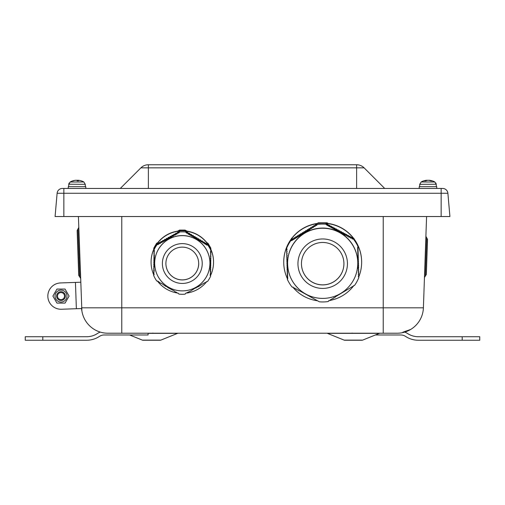 <?xml version="1.0" encoding="UTF-8"?>
<svg xmlns="http://www.w3.org/2000/svg" width="505" height="505" viewBox="0 0 505 505"><rect width="100%" height="100%" fill="white"/><g stroke="black" fill="none" stroke-linecap="round" stroke-linejoin="round"><path stroke-width="0.76" d="M154 252.14L154 251.219A0.436 0.436 0 0 1 154.057 250.998L154.057 252.355L154.435 250.852L153.956 249.079A31.234 31.215 180 0 0 151.071 262.183L151.071 262A31.234 31.215 0 0 1 198.269 235.166A31.234 31.215 0 0 1 213.546 262L213.546 262.183A31.234 31.215 180 0 0 210.894 249.603A0.436 0.436 0 0 1 210.932 249.779L210.932 250.669M323.276 284.852A21.235 21.223 0 0 1 301.46 263.667A21.235 21.223 0 0 1 322.695 242.469A21.235 21.223 0 0 1 343.924 263.686A21.235 21.223 0 0 1 323.276 284.852M287.143 257.026L286.695 256.275L287.225 255.309L286.644 254.331L287.175 253.365L286.587 252.386L287.118 251.414L286.537 250.436L287.067 249.464L286.524 247.728A38.954 38.935 180 0 0 283.734 262.19L283.734 262.007A38.954 38.935 0 0 1 322.158 223.077A38.954 38.935 0 0 1 361.649 262.007L361.649 262.19A38.954 38.935 180 0 0 357.963 245.657A0.436 0.436 0 0 1 358.007 245.847L358.007 246.674M447.884 193.257L449.917 216.525L55.083 216.525L57.115 193.257L447.884 193.257A5.265 5.265 0 0 0 442.639 188.447L62.361 188.447A5.265 5.265 0 0 0 57.115 193.257M426.586 216.525L423.398 307.816L81.602 307.816L81.69 310.259L81.627 308.536L61.459 309.243A13.162 13.162 0 0 1 47.849 296.549A13.162 13.162 0 0 1 60.543 282.939L80.712 282.232M355.463 240.948L353.336 237.962M358.316 246.244L357.325 244.174M328.206 223.463L327.07 222.806L318.314 222.806L317.184 223.463M292.048 237.962L289.927 240.948M288.065 244.174L287.067 246.244M319.091 223.235L318.144 223.336M291.448 238.309L291.423 238.783M327.246 223.336L326.299 223.235M318.314 222.806L318.314 223.235M327.07 222.806L327.07 223.235M353.936 238.309L353.936 238.739M210.825 249.255L210.825 248.138L208.047 243.328L206.779 242.596M186.882 231.12L185.082 230.078L179.527 230.078L177.735 231.12M157.838 242.596L156.569 243.328L153.791 248.138L153.791 249.255M186.048 231.006L185.082 230.45L179.527 230.45L178.562 231.006M157.32 243.258L156.569 243.694L153.791 248.504M213.546 262.183A31.234 31.215 180 0 1 210.654 275.288L210.825 274.922M210.825 248.504L208.047 243.694L207.29 243.258M179.527 230.078L179.527 230.45M185.082 230.078L185.082 230.45M208.047 243.328L208.047 243.694M156.569 243.328L156.569 243.694M429.307 180.279L428.758 180.279M428.682 180.298A14.033 0.436 -85 0 1 428.688 180.279L429.269 180.279M427.211 180.279L426.656 180.279L427.211 180.31M427.28 180.298A14.033 0.436 85 0 0 427.274 180.279L426.693 180.279M75.548 180.279L75.599 180.279A14.033 13.673 67.1 0 0 73.56 180.632A14.033 13.673 67.1 0 0 72.777 180.859L73.124 181.005M77.328 180.279L76.533 180.279A14.033 2.891 84.9 0 1 77.202 180.859L78.515 180.859A14.033 2.714 -84.9 0 0 78.004 180.279L78.445 180.279A14.033 13.673 -67.1 0 1 80.478 180.632A14.033 13.673 -67.1 0 1 81.261 180.859M76.59 180.298A14.033 9.33 -83.3 0 1 76.703 180.279L77.505 180.279M72.777 180.859L73.042 180.859A14.033 13.711 -65.7 0 1 75.889 180.279L76.552 180.279M68.768 184.205L85.269 184.319L83.824 181.964L70.107 182.021M78.149 180.279L77.48 180.279A14.033 2.891 -84.9 0 0 77.019 180.639M77.997 180.272L77.947 180.847L78.004 180.279L78.445 180.279M76.028 180.279L75.592 180.31M426.498 180.279L426.592 180.279A14.033 8.591 83.7 0 0 424.856 180.859L425.084 181.005M431.409 181.005L431.687 180.859A14.033 10.908 -82 0 0 429.465 180.279L429.376 180.279M424.856 180.859L425.911 180.859A14.033 8.736 -83.6 0 1 427.754 180.279L428.549 180.279A14.033 11.022 81.9 0 1 430.86 180.859L431.687 180.859M434.862 182.002L421.176 181.964L419.731 184.319L436.232 184.249M428.208 180.279L427.419 180.279A14.033 11.022 -81.9 0 0 426.725 180.392M436.756 188.447L436.756 186.692L419.207 186.692L419.207 188.447M85.793 188.447L85.793 186.692L68.244 186.692L68.244 188.447M120.297 188.447L140.901 167.843A10.529 10.529 0 0 1 148.35 164.756L356.65 164.756A10.529 10.529 0 0 1 364.099 167.843L384.703 188.447M66.969 296.088A5.965 5.965 0 0 0 58.018 290.924A5.965 5.965 0 0 0 58.018 301.258A5.965 5.965 0 0 0 66.969 296.088M61.004 291.701A4.387 4.387 0 0 0 56.617 296.088A4.387 4.387 0 0 0 61.004 300.475A4.387 4.387 0 0 0 65.391 296.088A4.387 4.387 0 0 0 61.004 291.701M56.951 289.068L65.057 289.068L69.109 296.088L65.057 303.107L56.951 303.107L52.899 296.088L56.951 289.068M375.373 334.979L400.781 334.979A8.774 8.774 0 0 1 405.61 336.425A23.104 23.104 0 0 0 418.329 340.244L462.201 340.244L462.201 336.734L418.329 336.734A19.594 19.594 0 0 1 407.548 333.496A12.284 12.284 0 0 0 404.682 332.101A26.323 26.323 0 0 0 410.647 329.462L402.801 332.24M462.201 340.244L479.75 340.244L479.75 336.734L462.201 336.734M100.318 332.101A12.284 12.284 0 0 0 97.452 333.496A19.594 19.594 0 0 1 86.671 336.734L25.25 336.734L25.25 340.244L86.671 340.244A23.104 23.104 0 0 0 99.39 336.425A8.774 8.774 0 0 1 104.219 334.979L148.085 334.979L148.085 333.224M81.867 310.726L78.414 216.525M80.573 278.287L78.799 227.427L77.151 230.526L77.972 228.98L79.645 276.797L78.711 275.313L80.573 278.287M77.151 230.526L78.711 275.313L77.151 230.526M426.315 274.512L425.387 275.995L426.315 274.512L427.539 239.37L426.719 237.823L427.539 239.37L426.315 274.512M425.892 236.271L426.719 237.823L425.387 275.995L424.452 277.485M148.085 333.351L177.608 333.351L160.868 340.111L142.341 340.111L129.627 334.979M94.353 329.462A26.323 26.323 0 0 1 81.602 307.816A26.323 26.323 0 0 0 107.912 333.224L397.088 333.224A26.323 26.323 0 0 0 423.398 307.816A26.323 26.323 0 0 1 397.088 333.224M142.341 340.111A1.755 1.755 0 0 0 142.997 340.244L160.211 340.244L142.997 340.244M327.392 333.351L379.4 333.351L362.659 340.111L344.132 340.111L327.392 333.351A1.755 1.755 0 0 0 326.729 333.224M344.132 340.111A1.755 1.755 0 0 0 344.789 340.244L362.003 340.244L344.789 340.244M410.634 329.468L409.189 330.264M64.526 296.088A3.529 3.529 0 0 1 59.236 299.143A3.529 3.529 0 0 1 59.236 293.039A3.529 3.529 0 0 1 64.526 296.088M65.391 296.088A4.387 4.387 0 0 0 61.004 291.701A4.387 4.387 0 0 0 56.617 296.088A4.387 4.387 0 0 0 61.004 300.475A4.387 4.387 0 0 0 65.391 296.088M323.654 298.392A35.097 35.072 0 0 1 287.598 263.326L287.598 263.137A35.097 35.072 0 0 1 321.736 228.077A35.097 35.072 0 0 1 357.792 263.137L357.792 263.326A35.097 35.072 0 0 0 322.215 228.254A35.097 35.072 0 0 0 287.598 263.326C287.818 274.228 292.06 283.242 300.323 290.362C307.419 296.075 315.518 298.739 324.62 298.354C332.145 297.887 338.855 295.305 344.751 290.615C353.21 283.482 357.559 274.385 357.792 263.326M286.524 248.555A38.954 38.935 0 0 1 290.735 240.752L291.72 240.569L304.881 232.584L310.184 229.302L310.594 228.525L311.711 228.506L312.241 227.502L313.352 227.477L313.889 226.474L315 226.448L315.53 225.445L316.648 225.419L317.14 224.479A38.954 38.935 0 0 1 326.003 224.22L326.678 224.996L340.641 232.647L345.736 235.38L346.594 235.336L347.181 236.296L348.292 236.239L348.873 237.198L349.99 237.142L350.571 238.101L351.688 238.038L352.269 238.998L353.311 238.941A38.954 38.935 0 0 1 357.963 246.484L357.647 247.463L358.241 269.184L358.689 269.897L358.159 270.888L358.746 271.816L358.215 272.801L358.796 273.723L358.266 274.714L358.847 275.635L358.316 276.62L358.866 277.479A38.954 38.935 0 0 1 354.655 285.274L335.2 296.915L334.79 297.653L333.672 297.691L333.142 298.644L332.031 298.682L331.501 299.635L330.384 299.673L329.853 300.627L328.742 300.664L328.244 301.548A38.954 38.935 0 0 1 319.381 301.807L299.654 290.836L298.79 290.836L298.209 289.902L297.091 289.908L296.511 288.967L295.393 288.967L294.813 288.027L293.702 288.033L293.115 287.086L292.079 287.086A38.954 38.935 0 0 1 287.421 279.543L287.736 278.608L286.865 257.998L287.156 257.051M286.815 258.207L286.815 257.291A0.436 0.436 0 0 1 286.865 257.083L286.878 258.44M287.067 258.743L286.935 260.372M286.922 262.076L286.922 261.148A0.436 0.436 0 0 1 286.973 260.94L286.985 262.31M287.168 262.606L287.036 264.235M287.029 265.933L287.029 265.005A0.436 0.436 0 0 1 287.08 264.797L287.092 266.16M287.276 266.463L287.143 268.086M287.13 269.777L287.13 268.862A0.436 0.436 0 0 1 287.187 268.654L287.2 270.005M287.383 270.314L287.25 271.924M287.238 273.609L287.238 272.719A0.436 0.436 0 0 1 287.288 272.511L287.301 273.836M287.288 275.515L287.288 274.644A0.436 0.436 0 0 1 287.345 274.436L287.358 275.749M287.345 277.428L287.345 276.576A0.436 0.436 0 0 1 287.395 276.368L287.408 277.655M287.383 279.36L287.383 278.533A0.436 0.436 0 0 1 287.433 278.324L287.421 279.543M358.518 268.205L358.323 266.558M358.468 266.286L358.272 264.633M358.411 264.368L358.222 262.701M358.361 262.442L358.165 260.776M358.304 260.511L358.114 258.844M358.253 258.579L358.058 256.912M357.925 257.626L357.912 257.184L357.925 257.626M358.203 256.641L358.001 254.981M358.146 254.703L357.944 253.043M358.095 252.759L357.887 251.111M358.045 250.815L357.83 249.173M357.71 249.855L357.698 249.413L357.71 249.855M357.988 248.864L357.767 247.235M357.95 246.882L357.963 245.657M352.269 238.998L352.269 238.139L351.688 237.192L351.688 238.038M352.269 238.139L353.311 238.114L353.311 238.941M357.976 247.57A0.436 0.436 0 0 1 358.045 247.803L358.045 248.649M358.032 249.502A0.436 0.436 0 0 1 358.095 249.729L358.095 250.6M358.083 251.427A0.436 0.436 0 0 1 358.146 251.66L358.146 252.544M358.14 253.358A0.436 0.436 0 0 1 358.203 253.586L358.203 254.488M358.19 255.284A0.436 0.436 0 0 1 358.253 255.517L358.253 256.426M358.241 257.215A0.436 0.436 0 0 1 358.31 257.443L358.31 258.364M358.298 259.141A0.436 0.436 0 0 1 358.361 259.374L358.361 260.296M358.348 261.072A0.436 0.436 0 0 1 358.411 261.3L358.411 262.228M358.398 262.998A0.436 0.436 0 0 1 358.468 263.225L358.468 264.153M358.455 264.929A0.436 0.436 0 0 1 358.518 265.157L358.518 266.078M358.506 266.855A0.436 0.436 0 0 1 358.569 267.082L358.569 267.997M358.373 268.483L358.689 269.897M358.424 270.402L358.746 271.816M358.468 272.321L358.796 273.723M358.518 274.247L358.847 275.635M358.563 276.166L358.866 277.479M358.866 276.652A38.954 38.935 180 0 0 361.649 262.19M329.961 300.437A38.954 38.935 180 0 0 353.904 285.489M292.742 287.086A38.954 38.935 180 0 0 317.392 300.759M283.734 262.19A38.954 38.935 180 0 0 287.383 278.627M317.14 224.479L317.14 223.652A38.954 38.935 180 0 0 290.735 239.925A0.436 0.436 0 0 1 291.082 239.736L291.72 239.723A0.436 0.436 180 0 0 292.092 239.49L292.382 238.96A0.436 0.436 0 0 1 292.761 238.726L293.367 238.714A0.436 0.436 180 0 0 293.74 238.48L294.03 237.95A0.436 0.436 0 0 1 294.402 237.716L295.008 237.703A0.436 0.436 180 0 0 295.387 237.47L295.671 236.94A0.436 0.436 0 0 1 296.05 236.706L296.656 236.693A0.436 0.436 180 0 0 297.028 236.46L297.319 235.93A0.436 0.436 0 0 1 297.691 235.696L298.297 235.684A0.436 0.436 180 0 0 298.676 235.45L298.96 234.92A0.436 0.436 0 0 1 299.339 234.686L299.945 234.673A0.436 0.436 180 0 0 300.317 234.44L300.608 233.91A0.436 0.436 0 0 1 300.98 233.676L301.592 233.663A0.436 0.436 180 0 0 301.965 233.43L302.255 232.9A0.436 0.436 0 0 1 302.628 232.666L303.234 232.653A0.436 0.436 180 0 0 303.606 232.42L303.896 231.89A0.436 0.436 0 0 1 304.269 231.656L304.881 231.643A0.436 0.436 180 0 0 305.254 231.41L305.544 230.88A0.436 0.436 0 0 1 305.916 230.646L306.522 230.633A0.436 0.436 180 0 0 306.895 230.4L307.185 229.87A0.436 0.436 0 0 1 307.558 229.636L308.17 229.623A0.436 0.436 180 0 0 308.542 229.39L308.833 228.86A0.436 0.436 0 0 1 309.205 228.626L309.811 228.614A0.436 0.436 180 0 0 310.184 228.38L310.594 227.629L310.594 228.525M353.311 238.114A38.954 38.935 180 0 0 326.003 223.393A0.436 0.436 0 0 1 326.344 223.601L326.678 224.151A0.436 0.436 180 0 0 327.063 224.359L327.669 224.34A0.436 0.436 0 0 1 328.054 224.548L328.376 225.066A0.436 0.436 180 0 0 328.761 225.274L329.367 225.262A0.436 0.436 0 0 1 329.752 225.47L330.068 225.987A0.436 0.436 180 0 0 330.459 226.196L331.065 226.177A0.436 0.436 0 0 1 331.45 226.385L331.766 226.903A0.436 0.436 180 0 0 332.151 227.111L332.763 227.098A0.436 0.436 0 0 1 333.148 227.307L333.464 227.824A0.436 0.436 180 0 0 333.849 228.033L334.462 228.014A0.436 0.436 0 0 1 334.847 228.222L335.162 228.74A0.436 0.436 180 0 0 335.547 228.948L336.16 228.935A0.436 0.436 0 0 1 336.545 229.144L336.86 229.661A0.436 0.436 180 0 0 337.245 229.87L337.851 229.851A0.436 0.436 0 0 1 338.243 230.059L338.558 230.577A0.436 0.436 180 0 0 338.943 230.785L339.549 230.772A0.436 0.436 0 0 1 339.934 230.981L340.256 231.498A0.436 0.436 180 0 0 340.641 231.707L341.247 231.688A0.436 0.436 0 0 1 341.632 231.896L341.954 232.414A0.436 0.436 180 0 0 342.34 232.622L342.945 232.609A0.436 0.436 0 0 1 343.331 232.818L343.652 233.335A0.436 0.436 180 0 0 344.038 233.544L344.644 233.525A0.436 0.436 0 0 1 345.029 233.733L345.351 234.251A0.436 0.436 180 0 0 345.736 234.459L346.594 234.44L346.594 235.336M343.924 263.686A21.235 21.223 0 0 1 323.276 284.902A21.235 21.223 0 0 1 301.46 263.686M286.966 254.873L286.695 256.275M286.865 260.144L286.865 259.216A0.436 0.436 0 0 1 286.922 259.008M286.973 264.008L286.973 263.073A0.436 0.436 0 0 1 287.029 262.865M287.08 267.858L287.08 266.93A0.436 0.436 0 0 1 287.13 266.722M287.187 271.696L287.187 270.787A0.436 0.436 0 0 1 287.238 270.579M286.916 252.936L286.644 254.331M286.872 250.998L286.587 252.386M286.827 249.06L286.537 250.436M287.61 277.99L287.433 278.324M317.14 223.652L316.648 224.567L315.53 224.599L315 225.577L313.889 225.609L313.352 226.587L312.241 226.619L311.711 227.597L310.594 227.629M351.688 237.192L350.571 237.224L349.99 236.277L348.873 236.302L348.292 235.355L347.181 235.387L346.594 234.44M316.648 225.419L316.648 224.567M312.241 226.619L312.241 227.502M311.711 228.506L311.711 227.597M313.889 225.609L313.889 226.474M313.352 227.477L313.352 226.587M315.53 224.599L315.53 225.445M315 226.448L315 225.577M348.292 235.355L348.292 236.239M347.181 236.296L347.181 235.387M349.99 236.277L349.99 237.142M348.873 237.198L348.873 236.302M350.571 238.101L350.571 237.224M196.407 271.867A16.406 16.4 -0 0 1 165.899 263.509A16.406 16.4 -0 0 1 182.305 247.134A16.406 16.4 -0 0 1 196.407 271.867M158.551 249.072A27.636 27.623 0 0 1 209.947 263.193L209.947 263.257A27.636 27.623 -0 0 1 174.982 289.895A27.636 27.623 -0 0 1 168.645 239.25A27.636 27.623 -0 0 1 209.947 263.257C209.764 271.968 206.337 279.132 199.677 284.751C195.031 288.443 189.747 290.476 183.826 290.842C176.984 291.145 170.829 289.226 165.369 285.091C158.437 279.461 154.871 272.189 154.669 263.257L154.669 263.193A27.636 27.623 0 0 1 158.551 249.072M153.956 249.079L153.956 249.962A31.234 31.215 0 0 1 157.112 244.616L158.216 244.477L158.968 243.644L160.072 243.467L161.202 242.419L161.922 242.45L162.673 241.611L163.778 241.428L164.529 240.588L165.627 240.399L166.379 239.559L171.567 237.072L172.319 236.226L173.038 236.245L174.168 235.172L174.888 235.191L177.874 233.057L178.978 232.849L179.49 231.978A31.234 31.215 0 0 1 185.701 232.035L186.402 232.938L187.494 233.171L188.226 234.049L193.346 236.706L194.078 237.577L195.17 237.798L195.902 238.669L196.622 238.663L197.726 239.749L198.825 239.97L199.172 240.607L200.649 241.043L201.003 241.68L202.095 241.895L206.854 245.089L207.826 245.077A31.234 31.215 0 0 1 210.894 250.486L210.49 251.559L210.806 254.773L210.427 256.294L210.781 256.912L210.345 262.688L210.699 263.301L210.238 271.141L210.585 272.182L210.181 275.339L210.654 276.159A31.234 31.215 0 0 1 207.505 281.519L206.393 281.721L205.642 282.554L204.544 282.781L197.853 286.979L196.748 287.2L196.003 288.02L195.284 288.02L190.827 290.899L185.638 293.342L185.127 294.162A31.234 31.215 0 0 1 178.915 294.099L178.214 293.253L177.116 293.026L176.39 292.199L175.292 291.966L174.566 291.132L167.616 287.446L167.262 286.827L165.791 286.36L161.411 283.318L160.691 283.292L157.762 281.102L156.777 281.051A31.234 31.215 0 0 1 153.722 275.648L154.132 274.202L153.779 273.571L154.189 270.005L153.836 269.367L154.271 263.667L153.918 263.029L154.353 257.285L154.057 252.355M154.259 252.734L154.025 254.501M154.379 255.145L154.372 255.587L154.372 255.139M153.943 256.426L153.943 255.467A0.436 0.436 0 0 1 154.006 255.24L154 256.641M154.195 257.001L153.974 258.775M153.886 260.687L153.886 259.709A0.436 0.436 0 0 1 153.949 259.482L153.943 260.908M154.132 261.249L153.918 263.029M154.271 263.667L154.265 264.109L154.265 263.661M153.836 264.929L153.836 263.951A0.436 0.436 0 0 1 153.892 263.73L153.892 265.15M154.082 265.491L153.861 267.259M153.779 269.152L153.779 268.193A0.436 0.436 0 0 1 153.842 267.972L153.836 269.367M153.754 271.261L153.754 270.32A0.436 0.436 0 0 1 153.817 270.093L153.81 271.475M153.722 273.356L153.722 272.441A0.436 0.436 0 0 1 153.785 272.214L153.779 273.571M153.684 275.477L153.684 274.587A0.436 0.436 0 0 1 153.747 274.36L153.722 275.648M210.654 276.159L210.32 274.676M210.181 275.339L210.187 274.903L210.181 275.339M210.553 274.284L210.358 272.567M210.585 272.182L210.389 270.453M210.238 271.141L210.244 270.705L210.238 271.141M210.61 270.08L210.421 268.338M210.263 269.039L210.269 268.603L210.263 269.039M210.636 267.972L210.452 266.223M210.661 265.864L210.478 264.102M210.32 264.809L210.326 264.374L210.32 264.809M210.692 263.743L210.509 261.981M210.718 261.615L210.534 259.854M210.743 259.488L210.553 257.727M210.402 258.427L210.408 257.986L210.402 258.427M210.774 257.354L210.579 255.599M210.427 256.294L210.434 255.852L210.427 256.294M210.8 255.214L210.598 253.466M210.825 253.068L210.623 251.326M210.484 252.001L210.49 251.559L210.484 252.001M210.869 250.897L210.894 249.603M185.701 231.151A31.234 31.215 180 0 1 207.839 244.199L207.839 245.089L207.826 244.186L206.854 244.18A0.436 0.436 180 0 1 206.476 243.953L206.122 243.328A0.436 0.436 0 0 0 205.743 243.101L205.024 243.094A0.436 0.436 180 0 1 204.651 242.867L204.298 242.242A0.436 0.436 0 0 0 203.919 242.015L203.199 242.009A0.436 0.436 180 0 1 202.827 241.781L202.473 241.156A0.436 0.436 0 0 0 202.095 240.935L201.375 240.923A0.436 0.436 180 0 1 201.003 240.702L200.649 240.071A0.436 0.436 0 0 0 200.27 239.85L199.551 239.837A0.436 0.436 180 0 1 199.172 239.616L198.825 238.985A0.436 0.436 0 0 0 198.446 238.764L197.726 238.751A0.436 0.436 180 0 1 197.348 238.53L197 237.905A0.436 0.436 0 0 0 196.622 237.678L195.902 237.672A0.436 0.436 180 0 1 195.523 237.445L195.17 236.82A0.436 0.436 0 0 0 194.797 236.593L194.078 236.586A0.436 0.436 180 0 1 193.699 236.359L193.346 235.734A0.436 0.436 0 0 0 192.973 235.507L192.254 235.5A0.436 0.436 180 0 1 191.875 235.28L191.521 234.648A0.436 0.436 0 0 0 191.143 234.427L190.429 234.415A0.436 0.436 180 0 1 190.05 234.194L189.697 233.562A0.436 0.436 0 0 0 189.318 233.342L188.599 233.329A0.436 0.436 180 0 1 188.226 233.108L187.873 232.483A0.436 0.436 0 0 0 187.494 232.256L186.774 232.25A0.436 0.436 180 0 1 186.402 232.022L186.036 231.372A0.436 0.436 0 0 0 185.701 231.151L185.701 232.035M179.477 231.991L179.477 231.101L178.978 231.934A0.436 0.436 180 0 1 178.593 232.148L177.874 232.142A0.436 0.436 0 0 0 177.495 232.357L177.122 232.975A0.436 0.436 180 0 1 176.744 233.19L176.024 233.177A0.436 0.436 0 0 0 175.639 233.392L175.273 234.011A0.436 0.436 180 0 1 174.888 234.225L174.168 234.213A0.436 0.436 0 0 0 173.789 234.427L173.423 235.046A0.436 0.436 180 0 1 173.038 235.261L172.319 235.254A0.436 0.436 0 0 0 171.934 235.469L171.567 236.088A0.436 0.436 180 0 1 171.182 236.302L170.463 236.289A0.436 0.436 0 0 0 170.084 236.504L169.718 237.123A0.436 0.436 180 0 1 169.333 237.337L168.613 237.325A0.436 0.436 0 0 0 168.228 237.539L167.862 238.158A0.436 0.436 180 0 1 167.483 238.373L166.764 238.366A0.436 0.436 0 0 0 166.379 238.581L166.012 239.2A0.436 0.436 180 0 1 165.627 239.414L164.908 239.402A0.436 0.436 0 0 0 164.529 239.616L164.157 240.235A0.436 0.436 180 0 1 163.778 240.449L163.058 240.437A0.436 0.436 0 0 0 162.673 240.651L162.307 241.27A0.436 0.436 180 0 1 161.922 241.485L161.202 241.478A0.436 0.436 0 0 0 160.824 241.693L160.451 242.312A0.436 0.436 180 0 1 160.072 242.526L159.353 242.514A0.436 0.436 0 0 0 158.968 242.728L158.602 243.347A0.436 0.436 180 0 1 158.216 243.561L157.472 243.549A0.436 0.436 0 0 0 157.112 243.732L157.112 244.616M179.477 231.101L179.49 231.978M210.831 251.711A0.436 0.436 0 0 1 210.888 251.926L210.888 252.841M210.806 253.832A0.436 0.436 0 0 1 210.863 254.047L210.863 254.987M210.781 255.953A0.436 0.436 0 0 1 210.838 256.168L210.838 257.127M210.749 258.074A0.436 0.436 0 0 1 210.806 258.289L210.806 259.261M210.724 260.195A0.436 0.436 0 0 1 210.781 260.41L210.781 261.394M210.699 262.316A0.436 0.436 0 0 1 210.755 262.531L210.755 263.515M210.667 264.443A0.436 0.436 0 0 1 210.724 264.658L210.724 265.636M210.642 266.564A0.436 0.436 0 0 1 210.699 266.779L210.699 267.751M210.617 268.685A0.436 0.436 0 0 1 210.673 268.9L210.673 269.859M210.585 270.806A0.436 0.436 0 0 1 210.642 271.021L210.642 271.961M210.56 272.927A0.436 0.436 0 0 1 210.617 273.142L210.617 274.057M198.718 263.528A16.406 16.4 -0 0 1 177.956 279.341A16.406 16.4 -0 0 1 165.899 263.528M157.453 281.089A31.234 31.215 180 0 0 176.832 292.913M177.533 293.033A31.234 31.215 180 0 0 178.076 293.108M154.296 250.6L154.057 250.998M153.968 254.286L153.968 253.346A0.436 0.436 0 0 1 154.031 253.119M154.227 254.867L154.006 255.24M153.918 258.56L153.918 257.588A0.436 0.436 0 0 1 153.974 257.361M154.164 259.128L153.949 259.482M153.861 262.815L153.861 261.83A0.436 0.436 0 0 1 153.924 261.609M154.107 263.376L153.892 263.73M153.804 267.044L153.804 266.072A0.436 0.436 0 0 1 153.867 265.851M151.071 262.183A31.234 31.215 180 0 0 153.684 274.676M153.993 273.95L153.747 274.36M154.012 271.835L153.785 272.214M154.031 269.727L153.817 270.093M154.057 267.612L153.842 267.972M179.49 231.094A31.234 31.215 180 0 0 157.112 243.732M185.771 293.203A31.234 31.215 180 0 0 186.345 293.134M187.027 293.039A31.234 31.215 180 0 0 206.671 281.714M383.232 216.525L383.232 333.224M121.768 216.525L121.768 333.224M77.48 180.279L77.435 180.847M356.625 164.756L356.625 167.843L364.099 167.843M148.375 164.756L148.375 167.843L356.625 167.843L356.625 188.447M140.901 167.843L148.375 167.843L148.375 188.447M441.143 188.447L441.143 216.525M63.857 188.447L63.857 216.525M76.369 308.725L75.447 282.415M42.799 340.244L42.799 336.734M290.735 239.925L290.735 240.752M326.003 223.393L326.003 224.22M347.427 263.01A24.745 24.726 0 0 1 310.91 285.432A24.745 24.726 0 0 1 309.742 242.621A24.745 24.726 0 0 1 347.427 263.01M309.811 228.614L309.811 229.535M310.184 229.302L310.184 228.38M309.205 229.541L309.205 228.626M308.833 228.86L308.833 229.775M308.17 229.623L308.17 230.551M308.542 230.324L308.542 229.39M307.558 230.564L307.558 229.636M307.185 229.87L307.185 230.791M306.895 231.34L306.895 230.4M306.522 230.633L306.522 231.568M305.916 231.574L305.916 230.646M305.544 230.88L305.544 231.808M304.881 231.643L304.881 232.584M305.254 232.35L305.254 231.41M304.269 232.59L304.269 231.656M303.896 231.89L303.896 232.818M303.606 233.361L303.606 232.42M303.234 232.653L303.234 233.594M302.628 233.6L302.628 232.666M302.255 232.9L302.255 233.828M301.592 233.663L301.592 234.598M301.965 234.37L301.965 233.43M300.98 234.604L300.98 233.676M300.608 233.91L300.608 234.831M300.317 235.374L300.317 234.44M299.945 234.673L299.945 235.601M299.339 235.608L299.339 234.686M298.96 234.92L298.96 235.835M298.297 235.684L298.297 236.599M298.676 236.372L298.676 235.45M297.691 236.605L297.691 235.696M297.319 235.93L297.319 236.832M297.028 237.369L297.028 236.46M296.656 236.693L296.656 237.596M296.05 237.602L296.05 236.706M295.671 236.94L295.671 237.823M295.387 238.366L295.387 237.47M295.008 237.703L295.008 238.594M293.367 238.714L293.367 239.578M293.74 239.357L293.74 238.48M294.03 237.95L294.03 238.821M294.402 238.594L294.402 237.716M291.72 239.723L291.72 240.569M292.092 240.342L292.092 239.49M292.382 238.96L292.382 239.806M292.761 239.585L292.761 238.726M291.082 240.569L291.082 239.736M345.351 234.251L345.351 235.172M345.736 235.38L345.736 234.459M345.029 234.648L345.029 233.733M344.644 233.525L344.644 234.44M343.652 233.335L343.652 234.263M344.038 234.471L344.038 233.544M343.331 233.739L343.331 232.818M342.945 232.609L342.945 233.531M342.34 233.562L342.34 232.622M341.954 232.414L341.954 233.354M341.632 232.824L341.632 231.896M341.247 231.688L341.247 232.616M340.256 231.498L340.256 232.439M340.641 232.647L340.641 231.707M339.934 231.909L339.934 230.981M339.549 230.772L339.549 231.7M338.943 231.726L338.943 230.785M338.558 230.577L338.558 231.517M338.243 230.987L338.243 230.059M337.851 229.851L337.851 230.779M336.86 229.661L336.86 230.596M337.245 230.804L337.245 229.87M336.545 230.065L336.545 229.144M336.16 228.935L336.16 229.857M335.547 229.882L335.547 228.948M335.162 228.74L335.162 229.668M334.847 229.144L334.847 228.222M334.462 228.014L334.462 228.929M333.464 227.824L333.464 228.74M333.849 228.954L333.849 228.033M333.148 228.209L333.148 227.307M332.763 227.098L332.763 228.001M332.151 228.02L332.151 227.111M331.766 226.903L331.766 227.812M331.45 227.282L331.45 226.385M331.065 226.177L331.065 227.067M330.459 227.086L330.459 226.196M330.068 225.987L330.068 226.878M328.376 225.066L328.376 225.937M328.761 226.152L328.761 225.274M329.367 225.262L329.367 226.133M329.752 226.341L329.752 225.47M326.678 224.151L326.678 224.996M327.063 225.211L327.063 224.359M327.669 224.34L327.669 225.192M328.054 225.407L328.054 224.548M326.344 224.435L326.344 223.601M158.968 242.728L158.968 243.644M158.602 244.268L158.602 243.347M159.353 243.435L159.353 242.514M160.072 242.526L160.072 243.467M160.451 243.252L160.451 242.312M160.824 241.693L160.824 242.634M161.202 242.419L161.202 241.478M161.922 241.485L161.922 242.45M162.307 242.236L162.307 241.27M162.673 240.651L162.673 241.611M163.058 241.403L163.058 240.437M163.778 240.449L163.778 241.428M164.157 241.213L164.157 240.235M164.529 239.616L164.529 240.588M164.908 240.38L164.908 239.402M165.627 239.414L165.627 240.399M166.012 240.191L166.012 239.2M166.379 238.581L166.379 239.559M166.764 239.345L166.764 238.366M167.483 238.373L167.483 239.37M167.862 239.155L167.862 238.158M168.228 237.539L168.228 238.524M168.613 238.309L168.613 237.325M169.333 237.337L169.333 238.335M169.718 238.12L169.718 237.123M170.084 236.504L170.084 237.489M170.463 237.274L170.463 236.289M171.182 236.302L171.182 237.293M171.567 237.072L171.567 236.088M171.934 235.469L171.934 236.441M172.319 236.226L172.319 235.254M173.038 235.261L173.038 236.245M173.423 236.024L173.423 235.046M173.789 234.427L173.789 235.393M174.168 235.172L174.168 234.213M174.888 234.225L174.888 235.191M175.273 234.97L175.273 234.011M175.639 233.392L175.639 234.339M176.024 234.118L176.024 233.177M176.744 233.19L176.744 234.131M177.122 233.916L177.122 232.975M177.495 232.357L177.495 233.278M177.874 233.057L177.874 232.142M178.593 232.148L178.593 233.07M178.978 232.849L178.978 231.934M186.036 232.262L186.036 231.372M186.402 232.022L186.402 232.938M186.774 233.165L186.774 232.25M187.494 232.256L187.494 233.171M187.873 233.405L187.873 232.483M188.226 233.108L188.226 234.049M188.599 234.276L188.599 233.329M189.318 233.342L189.318 234.282M189.697 234.509L189.697 233.562M190.05 234.194L190.05 235.153M190.429 235.38L190.429 234.415M191.143 234.427L191.143 235.387M191.521 235.614L191.521 234.648M191.875 235.28L191.875 236.258M192.254 236.485L192.254 235.5M192.973 235.507L192.973 236.485M193.346 236.706L193.346 235.734M193.699 236.359L193.699 237.35M194.078 237.577L194.078 236.586M194.797 236.593L194.797 237.577M195.17 237.798L195.17 236.82M195.523 237.445L195.523 238.442M195.902 238.669L195.902 237.672M196.622 237.678L196.622 238.663M197 238.89L197 237.905M197.348 238.53L197.348 239.528M197.726 239.749L197.726 238.751M198.446 238.764L198.446 239.749M198.825 239.97L198.825 238.985M199.172 239.616L199.172 240.607M199.551 240.828L199.551 239.837M200.27 239.85L200.27 240.822M200.649 241.043L200.649 240.071M201.003 240.702L201.003 241.68M201.375 241.901L201.375 240.923M202.095 240.935L202.095 241.895M202.473 242.116L202.473 241.156M202.827 241.781L202.827 242.747M203.199 242.968L203.199 242.009M203.919 242.015L203.919 242.962M204.298 243.183L204.298 242.242M204.651 242.867L204.651 243.814M205.024 244.035L205.024 243.094M205.743 243.101L205.743 244.022M206.122 244.243L206.122 243.328M206.476 243.953L206.476 244.875M206.854 245.089L206.854 244.18M192.487 246.421A19.916 19.903 -0 0 1 192.045 280.894A19.916 19.903 -0 0 1 162.389 263.275A19.916 19.903 -0 0 1 192.487 246.421M158.216 243.561L158.216 244.477M157.472 244.445L157.472 243.549M436.232 184.237L435.884 183.05M436.32 186.692L436.238 184.319L434.792 181.964A14.039 14.039 0 0 0 429.294 180.26M68.775 184.18L69.116 183.056M80.478 180.632A14.039 14.039 0 0 1 83.83 181.964A14.039 14.039 0 0 0 78.313 180.26L78.3 180.272M75.725 180.26A14.039 14.039 0 0 0 73.547 180.639M78.496 180.847L77.189 180.847M68.68 186.692L68.762 184.319L70.208 181.964A14.039 14.039 0 0 1 73.56 180.632M85.269 184.319L85.351 186.692M424.345 180.847L425.178 180.847M425.961 180.847L424.913 180.847M431.617 180.847L430.79 180.847M426.668 180.26A14.039 14.039 0 0 0 421.176 181.964M419.731 184.319L419.649 186.692M177.608 333.351L178.271 333.224M160.868 340.111L160.211 340.244M379.4 333.351L380.057 333.224M362.659 340.111L362.003 340.244M351.827 333.186L352.162 333.079M153.173 333.186L152.838 333.079"/></g></svg>
